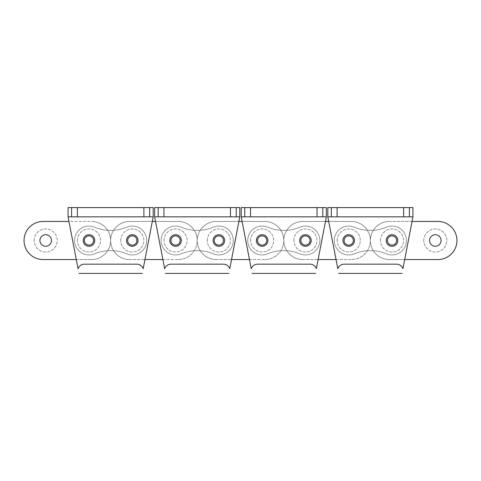 <?xml version="1.0" encoding="UTF-8"?>
<svg xmlns="http://www.w3.org/2000/svg" width="481" height="481" viewBox="0 0 481 481"><rect width="100%" height="100%" fill="white"/><g stroke="black" fill="none" stroke-linecap="round" stroke-linejoin="round"><path stroke-width="0.36" stroke-dasharray="2.4 1.8" d="M403.625 216.835L327.801 216.835L412.938 216.835L402.934 268.675A6.746 6.746 0 0 0 396.572 264.165L344.168 264.165A6.668 6.668 0 0 0 337.824 268.783L327.801 216.835L412.938 216.835L402.934 268.675A6.746 6.746 0 0 0 396.572 264.165L344.168 264.165A6.668 6.668 0 0 0 337.824 268.783L327.801 216.835L412.938 216.835L402.934 268.675A6.746 6.746 0 0 0 396.572 264.165L344.168 264.165A6.668 6.668 0 0 0 337.824 268.783L327.801 216.835L327.801 207.6L403.625 207.6L403.625 216.835L412.938 216.835L412.938 207.6L403.625 207.6M338.624 273.4L402.116 273.4M397.787 240.5A5.772 5.772 0 0 0 392.015 234.728A5.772 5.772 0 0 0 386.243 240.5A5.772 5.772 0 0 0 392.015 246.272A5.772 5.772 0 0 0 397.787 240.5A5.772 5.772 0 0 0 392.015 234.728A5.772 5.772 0 0 0 386.243 240.5A5.772 5.772 0 0 0 392.015 246.272A5.772 5.772 0 0 0 397.787 240.5A5.772 5.772 0 0 0 392.015 234.728A5.772 5.772 0 0 0 386.243 240.5A5.772 5.772 0 0 0 392.015 246.272A5.772 5.772 0 0 0 397.787 240.5A5.772 5.772 0 0 1 392.015 246.272A5.772 5.772 0 0 1 386.243 240.5A5.772 5.772 0 0 1 392.015 234.728A5.772 5.772 0 0 1 397.787 240.5A5.772 5.772 0 0 0 392.015 234.728A5.772 5.772 0 0 0 386.243 240.5A5.772 5.772 0 0 0 392.015 246.272A5.772 5.772 0 0 0 397.787 240.5A5.772 5.772 0 0 1 392.015 246.272A5.772 5.772 0 0 1 386.243 240.5A5.772 5.772 0 0 1 392.015 234.728A5.772 5.772 0 0 1 397.787 240.5A5.772 5.772 0 0 0 392.015 234.728A5.772 5.772 0 0 0 386.243 240.5A5.772 5.772 0 0 0 392.015 246.272A5.772 5.772 0 0 0 397.787 240.5A5.772 5.772 0 0 0 392.015 234.728A5.772 5.772 0 0 0 386.243 240.5A5.772 5.772 0 0 1 392.015 234.728A5.772 5.772 0 0 1 397.787 240.5A5.772 5.772 0 0 1 392.015 246.272A5.772 5.772 0 0 1 386.243 240.5A5.772 5.772 0 0 0 392.015 246.272A5.772 5.772 0 0 0 397.787 240.5A5.772 5.772 0 0 1 392.015 246.272A5.772 5.772 0 0 1 386.243 240.5A5.772 5.772 0 0 1 392.015 234.728A5.772 5.772 0 0 1 397.787 240.5A5.772 5.772 0 0 0 392.015 234.728A5.772 5.772 0 0 0 386.243 240.5A5.772 5.772 0 0 0 392.015 246.272A5.772 5.772 0 0 0 397.787 240.5M354.497 240.5A5.772 5.772 0 0 0 348.725 234.728A5.772 5.772 0 0 0 342.953 240.5A5.772 5.772 0 0 0 348.725 246.272A5.772 5.772 0 0 0 354.497 240.5A5.772 5.772 0 0 0 348.725 234.728A5.772 5.772 0 0 0 342.953 240.5A5.772 5.772 0 0 0 348.725 246.272A5.772 5.772 0 0 0 354.497 240.5A5.772 5.772 0 0 0 348.725 234.728A5.772 5.772 0 0 0 342.953 240.5A5.772 5.772 0 0 0 348.725 246.272A5.772 5.772 0 0 0 354.497 240.5A5.772 5.772 0 0 1 348.725 246.272A5.772 5.772 0 0 1 342.953 240.5A5.772 5.772 0 0 1 348.725 234.728A5.772 5.772 0 0 1 354.497 240.5A5.772 5.772 0 0 0 348.725 234.728A5.772 5.772 0 0 0 342.953 240.5A5.772 5.772 0 0 0 348.725 246.272A5.772 5.772 0 0 0 354.497 240.5A5.772 5.772 0 0 1 348.725 246.272A5.772 5.772 0 0 1 342.953 240.5A5.772 5.772 0 0 1 348.725 234.728A5.772 5.772 0 0 1 354.497 240.5A5.772 5.772 0 0 0 348.725 234.728A5.772 5.772 0 0 0 342.953 240.5A5.772 5.772 0 0 0 348.725 246.272A5.772 5.772 0 0 0 354.497 240.5A5.772 5.772 0 0 0 348.725 234.728A5.772 5.772 0 0 0 342.953 240.5A5.772 5.772 0 0 1 348.725 234.728A5.772 5.772 0 0 1 354.497 240.5A5.772 5.772 0 0 1 348.725 246.272A5.772 5.772 0 0 1 342.953 240.5A5.772 5.772 0 0 0 348.725 246.272A5.772 5.772 0 0 0 354.497 240.5A5.772 5.772 0 0 1 348.725 246.272A5.772 5.772 0 0 1 342.953 240.5A5.772 5.772 0 0 1 348.725 234.728A5.772 5.772 0 0 1 354.497 240.5A5.772 5.772 0 0 0 348.725 234.728A5.772 5.772 0 0 0 342.953 240.5A5.772 5.772 0 0 0 348.725 246.272A5.772 5.772 0 0 0 354.497 240.5M327.801 216.835L412.938 216.835M317.045 216.835L241.221 216.835L326.358 216.835L316.354 268.675A6.746 6.746 0 0 0 309.992 264.165L257.588 264.165A6.668 6.668 0 0 0 251.244 268.783L241.221 216.835L326.358 216.835L316.354 268.675A6.746 6.746 0 0 0 309.992 264.165L257.588 264.165A6.668 6.668 0 0 0 251.244 268.783L241.221 216.835L326.358 216.835L316.354 268.675A6.746 6.746 0 0 0 309.992 264.165L257.588 264.165A6.668 6.668 0 0 0 251.244 268.783L241.221 216.835L241.221 207.6L317.045 207.6L317.045 216.835L326.358 216.835L326.358 207.6L317.045 207.6M252.044 273.4L315.536 273.4M311.207 240.5A5.772 5.772 0 0 0 305.435 234.728A5.772 5.772 0 0 0 299.663 240.5A5.772 5.772 0 0 0 305.435 246.272A5.772 5.772 0 0 0 311.207 240.5A5.772 5.772 0 0 0 305.435 234.728A5.772 5.772 0 0 0 299.663 240.5A5.772 5.772 0 0 0 305.435 246.272A5.772 5.772 0 0 0 311.207 240.5A5.772 5.772 0 0 0 305.435 234.728A5.772 5.772 0 0 0 299.663 240.5A5.772 5.772 0 0 0 305.435 246.272A5.772 5.772 0 0 0 311.207 240.5A5.772 5.772 0 0 1 305.435 246.272A5.772 5.772 0 0 1 299.663 240.5A5.772 5.772 0 0 1 305.435 234.728A5.772 5.772 0 0 1 311.207 240.5A5.772 5.772 0 0 0 305.435 234.728A5.772 5.772 0 0 0 299.663 240.5A5.772 5.772 0 0 0 305.435 246.272A5.772 5.772 0 0 0 311.207 240.5A5.772 5.772 0 0 1 305.435 246.272A5.772 5.772 0 0 1 299.663 240.5A5.772 5.772 0 0 1 305.435 234.728A5.772 5.772 0 0 1 311.207 240.5A5.772 5.772 0 0 0 305.435 234.728A5.772 5.772 0 0 0 299.663 240.5A5.772 5.772 0 0 0 305.435 246.272A5.772 5.772 0 0 0 311.207 240.5A5.772 5.772 0 0 0 305.435 234.728A5.772 5.772 0 0 0 299.663 240.5A5.772 5.772 0 0 1 305.435 234.728A5.772 5.772 0 0 1 311.207 240.5A5.772 5.772 0 0 1 305.435 246.272A5.772 5.772 0 0 1 299.663 240.5A5.772 5.772 0 0 0 305.435 246.272A5.772 5.772 0 0 0 311.207 240.5A5.772 5.772 0 0 1 305.435 246.272A5.772 5.772 0 0 1 299.663 240.5A5.772 5.772 0 0 1 305.435 234.728A5.772 5.772 0 0 1 311.207 240.5A5.772 5.772 0 0 0 305.435 234.728A5.772 5.772 0 0 0 299.663 240.5A5.772 5.772 0 0 0 305.435 246.272A5.772 5.772 0 0 0 311.207 240.5M267.917 240.5A5.772 5.772 0 0 0 262.145 234.728A5.772 5.772 0 0 0 256.373 240.5A5.772 5.772 0 0 0 262.145 246.272A5.772 5.772 0 0 0 267.917 240.5A5.772 5.772 0 0 0 262.145 234.728A5.772 5.772 0 0 0 256.373 240.5A5.772 5.772 0 0 0 262.145 246.272A5.772 5.772 0 0 0 267.917 240.5A5.772 5.772 0 0 0 262.145 234.728A5.772 5.772 0 0 0 256.373 240.5A5.772 5.772 0 0 0 262.145 246.272A5.772 5.772 0 0 0 267.917 240.5A5.772 5.772 0 0 1 262.145 246.272A5.772 5.772 0 0 1 256.373 240.5A5.772 5.772 0 0 1 262.145 234.728A5.772 5.772 0 0 1 267.917 240.5A5.772 5.772 0 0 0 262.145 234.728A5.772 5.772 0 0 0 256.373 240.5A5.772 5.772 0 0 0 262.145 246.272A5.772 5.772 0 0 0 267.917 240.5A5.772 5.772 0 0 1 262.145 246.272A5.772 5.772 0 0 1 256.373 240.5A5.772 5.772 0 0 1 262.145 234.728A5.772 5.772 0 0 1 267.917 240.5A5.772 5.772 0 0 0 262.145 234.728A5.772 5.772 0 0 0 256.373 240.5A5.772 5.772 0 0 0 262.145 246.272A5.772 5.772 0 0 0 267.917 240.5A5.772 5.772 0 0 0 262.145 234.728A5.772 5.772 0 0 0 256.373 240.5A5.772 5.772 0 0 1 262.145 234.728A5.772 5.772 0 0 1 267.917 240.5A5.772 5.772 0 0 1 262.145 246.272A5.772 5.772 0 0 1 256.373 240.5A5.772 5.772 0 0 0 262.145 246.272A5.772 5.772 0 0 0 267.917 240.5A5.772 5.772 0 0 1 262.145 246.272A5.772 5.772 0 0 1 256.373 240.5A5.772 5.772 0 0 1 262.145 234.728A5.772 5.772 0 0 1 267.917 240.5A5.772 5.772 0 0 0 262.145 234.728A5.772 5.772 0 0 0 256.373 240.5A5.772 5.772 0 0 0 262.145 246.272A5.772 5.772 0 0 0 267.917 240.5M241.221 216.835L326.358 216.835M230.465 216.835L154.641 216.835L239.778 216.835L229.774 268.675A6.746 6.746 0 0 0 223.412 264.165L171.008 264.165A6.668 6.668 0 0 0 164.664 268.783L154.641 216.835L239.778 216.835L229.774 268.675A6.746 6.746 0 0 0 223.412 264.165L171.008 264.165A6.668 6.668 0 0 0 164.664 268.783L154.641 216.835L239.778 216.835L229.774 268.675A6.746 6.746 0 0 0 223.412 264.165L171.008 264.165A6.668 6.668 0 0 0 164.664 268.783L154.641 216.835L154.641 207.6L230.465 207.6L230.465 216.835L239.778 216.835L239.778 207.6L230.465 207.6M165.464 273.4L228.956 273.4M224.627 240.5A5.772 5.772 0 0 0 218.855 234.728A5.772 5.772 0 0 0 213.083 240.5A5.772 5.772 0 0 0 218.855 246.272A5.772 5.772 0 0 0 224.627 240.5A5.772 5.772 0 0 0 218.855 234.728A5.772 5.772 0 0 0 213.083 240.5A5.772 5.772 0 0 0 218.855 246.272A5.772 5.772 0 0 0 224.627 240.5A5.772 5.772 0 0 0 218.855 234.728A5.772 5.772 0 0 0 213.083 240.5A5.772 5.772 0 0 0 218.855 246.272A5.772 5.772 0 0 0 224.627 240.5A5.772 5.772 0 0 1 218.855 246.272A5.772 5.772 0 0 1 213.083 240.5A5.772 5.772 0 0 1 218.855 234.728A5.772 5.772 0 0 1 224.627 240.5A5.772 5.772 0 0 0 218.855 234.728A5.772 5.772 0 0 0 213.083 240.5A5.772 5.772 0 0 0 218.855 246.272A5.772 5.772 0 0 0 224.627 240.5A5.772 5.772 0 0 1 218.855 246.272A5.772 5.772 0 0 1 213.083 240.5A5.772 5.772 0 0 1 218.855 234.728A5.772 5.772 0 0 1 224.627 240.5A5.772 5.772 0 0 0 218.855 234.728A5.772 5.772 0 0 0 213.083 240.5A5.772 5.772 0 0 0 218.855 246.272A5.772 5.772 0 0 0 224.627 240.5A5.772 5.772 0 0 0 218.855 234.728A5.772 5.772 0 0 0 213.083 240.5A5.772 5.772 0 0 1 218.855 234.728A5.772 5.772 0 0 1 224.627 240.5A5.772 5.772 0 0 1 218.855 246.272A5.772 5.772 0 0 1 213.083 240.5A5.772 5.772 0 0 0 218.855 246.272A5.772 5.772 0 0 0 224.627 240.5A5.772 5.772 0 0 1 218.855 246.272A5.772 5.772 0 0 1 213.083 240.5A5.772 5.772 0 0 1 218.855 234.728A5.772 5.772 0 0 1 224.627 240.5A5.772 5.772 0 0 0 218.855 234.728A5.772 5.772 0 0 0 213.083 240.5A5.772 5.772 0 0 0 218.855 246.272A5.772 5.772 0 0 0 224.627 240.5M181.337 240.5A5.772 5.772 0 0 0 175.565 234.728A5.772 5.772 0 0 0 169.793 240.5A5.772 5.772 0 0 0 175.565 246.272A5.772 5.772 0 0 0 181.337 240.5A5.772 5.772 0 0 0 175.565 234.728A5.772 5.772 0 0 0 169.793 240.5A5.772 5.772 0 0 0 175.565 246.272A5.772 5.772 0 0 0 181.337 240.5A5.772 5.772 0 0 0 175.565 234.728A5.772 5.772 0 0 0 169.793 240.5A5.772 5.772 0 0 0 175.565 246.272A5.772 5.772 0 0 0 181.337 240.5A5.772 5.772 0 0 1 175.565 246.272A5.772 5.772 0 0 1 169.793 240.5A5.772 5.772 0 0 1 175.565 234.728A5.772 5.772 0 0 1 181.337 240.5A5.772 5.772 0 0 0 175.565 234.728A5.772 5.772 0 0 0 169.793 240.5A5.772 5.772 0 0 0 175.565 246.272A5.772 5.772 0 0 0 181.337 240.5A5.772 5.772 0 0 1 175.565 246.272A5.772 5.772 0 0 1 169.793 240.5A5.772 5.772 0 0 1 175.565 234.728A5.772 5.772 0 0 1 181.337 240.5A5.772 5.772 0 0 0 175.565 234.728A5.772 5.772 0 0 0 169.793 240.5A5.772 5.772 0 0 0 175.565 246.272A5.772 5.772 0 0 0 181.337 240.5A5.772 5.772 0 0 0 175.565 234.728A5.772 5.772 0 0 0 169.793 240.5A5.772 5.772 0 0 1 175.565 234.728A5.772 5.772 0 0 1 181.337 240.5A5.772 5.772 0 0 1 175.565 246.272A5.772 5.772 0 0 1 169.793 240.5A5.772 5.772 0 0 0 175.565 246.272A5.772 5.772 0 0 0 181.337 240.5A5.772 5.772 0 0 1 175.565 246.272A5.772 5.772 0 0 1 169.793 240.5A5.772 5.772 0 0 1 175.565 234.728A5.772 5.772 0 0 1 181.337 240.5A5.772 5.772 0 0 0 175.565 234.728A5.772 5.772 0 0 0 169.793 240.5A5.772 5.772 0 0 0 175.565 246.272A5.772 5.772 0 0 0 181.337 240.5M154.641 216.835L239.778 216.835M143.885 216.835L68.061 216.835L153.198 216.835L143.194 268.675A6.746 6.746 0 0 0 136.832 264.165L84.428 264.165A6.668 6.668 0 0 0 78.084 268.783L68.061 216.835L153.198 216.835L143.194 268.675A6.746 6.746 0 0 0 136.832 264.165L84.428 264.165A6.668 6.668 0 0 0 78.084 268.783L68.061 216.835L153.198 216.835L143.194 268.675A6.746 6.746 0 0 0 136.832 264.165L84.428 264.165A6.668 6.668 0 0 0 78.084 268.783L68.061 216.835L68.061 207.6L143.885 207.6L143.885 216.835L153.198 216.835L153.198 207.6L143.885 207.6M78.884 273.4L142.376 273.4M138.047 240.5A5.772 5.772 0 0 0 132.275 234.728A5.772 5.772 0 0 0 126.503 240.5A5.772 5.772 0 0 0 132.275 246.272A5.772 5.772 0 0 0 138.047 240.5A5.772 5.772 0 0 0 132.275 234.728A5.772 5.772 0 0 0 126.503 240.5A5.772 5.772 0 0 0 132.275 246.272A5.772 5.772 0 0 0 138.047 240.5A5.772 5.772 0 0 0 132.275 234.728A5.772 5.772 0 0 0 126.503 240.5A5.772 5.772 0 0 0 132.275 246.272A5.772 5.772 0 0 0 138.047 240.5A5.772 5.772 0 0 1 132.275 246.272A5.772 5.772 0 0 1 126.503 240.5A5.772 5.772 0 0 1 132.275 234.728A5.772 5.772 0 0 1 138.047 240.5A5.772 5.772 0 0 0 132.275 234.728A5.772 5.772 0 0 0 126.503 240.5A5.772 5.772 0 0 0 132.275 246.272A5.772 5.772 0 0 0 138.047 240.5A5.772 5.772 0 0 1 132.275 246.272A5.772 5.772 0 0 1 126.503 240.5A5.772 5.772 0 0 1 132.275 234.728A5.772 5.772 0 0 1 138.047 240.5A5.772 5.772 0 0 0 132.275 234.728A5.772 5.772 0 0 0 126.503 240.5A5.772 5.772 0 0 0 132.275 246.272A5.772 5.772 0 0 0 138.047 240.5A5.772 5.772 0 0 0 132.275 234.728A5.772 5.772 0 0 0 126.503 240.5A5.772 5.772 0 0 1 132.275 234.728A5.772 5.772 0 0 1 138.047 240.5A5.772 5.772 0 0 1 132.275 246.272A5.772 5.772 0 0 1 126.503 240.5A5.772 5.772 0 0 0 132.275 246.272A5.772 5.772 0 0 0 138.047 240.5A5.772 5.772 0 0 1 132.275 246.272A5.772 5.772 0 0 1 126.503 240.5A5.772 5.772 0 0 1 132.275 234.728A5.772 5.772 0 0 1 138.047 240.5A5.772 5.772 0 0 0 132.275 234.728A5.772 5.772 0 0 0 126.503 240.5A5.772 5.772 0 0 0 132.275 246.272A5.772 5.772 0 0 0 138.047 240.5M94.757 240.5A5.772 5.772 0 0 0 88.985 234.728A5.772 5.772 0 0 0 83.213 240.5A5.772 5.772 0 0 0 88.985 246.272A5.772 5.772 0 0 0 94.757 240.5A5.772 5.772 0 0 0 88.985 234.728A5.772 5.772 0 0 0 83.213 240.5A5.772 5.772 0 0 0 88.985 246.272A5.772 5.772 0 0 0 94.757 240.5A5.772 5.772 0 0 0 88.985 234.728A5.772 5.772 0 0 0 83.213 240.5A5.772 5.772 0 0 0 88.985 246.272A5.772 5.772 0 0 0 94.757 240.5A5.772 5.772 0 0 1 88.985 246.272A5.772 5.772 0 0 1 83.213 240.5A5.772 5.772 0 0 1 88.985 234.728A5.772 5.772 0 0 1 94.757 240.5A5.772 5.772 0 0 0 88.985 234.728A5.772 5.772 0 0 0 83.213 240.5A5.772 5.772 0 0 0 88.985 246.272A5.772 5.772 0 0 0 94.757 240.5A5.772 5.772 0 0 1 88.985 246.272A5.772 5.772 0 0 1 83.213 240.5A5.772 5.772 0 0 1 88.985 234.728A5.772 5.772 0 0 1 94.757 240.5A5.772 5.772 0 0 0 88.985 234.728A5.772 5.772 0 0 0 83.213 240.5A5.772 5.772 0 0 0 88.985 246.272A5.772 5.772 0 0 0 94.757 240.5A5.772 5.772 0 0 0 88.985 234.728A5.772 5.772 0 0 0 83.213 240.5A5.772 5.772 0 0 1 88.985 234.728A5.772 5.772 0 0 1 94.757 240.5A5.772 5.772 0 0 1 88.985 246.272A5.772 5.772 0 0 1 83.213 240.5A5.772 5.772 0 0 0 88.985 246.272A5.772 5.772 0 0 0 94.757 240.5A5.772 5.772 0 0 1 88.985 246.272A5.772 5.772 0 0 1 83.213 240.5A5.772 5.772 0 0 1 88.985 234.728A5.772 5.772 0 0 1 94.757 240.5A5.772 5.772 0 0 0 88.985 234.728A5.772 5.772 0 0 0 83.213 240.5A5.772 5.772 0 0 0 88.985 246.272A5.772 5.772 0 0 0 94.757 240.5M68.061 216.835L153.198 216.835M354.275 253.818A41.847 41.847 0 0 1 386.465 253.818A14.43 14.43 0 0 0 406.445 240.5A14.43 14.43 0 0 0 386.465 227.182A41.847 41.847 0 0 1 354.275 227.182A14.43 14.43 0 0 0 334.295 240.5A14.43 14.43 0 0 0 354.275 253.818A14.43 14.43 0 0 1 334.295 240.5A14.43 14.43 0 0 1 354.275 227.182A41.847 41.847 0 0 0 386.465 227.182A14.43 14.43 0 0 1 406.445 240.5A14.43 14.43 0 0 1 386.465 253.818A41.847 41.847 0 0 0 354.275 253.818A41.847 41.847 0 0 1 386.465 253.818A14.43 14.43 0 0 0 406.445 240.5A14.43 14.43 0 0 0 386.465 227.182A41.847 41.847 0 0 1 354.275 227.182A14.43 14.43 0 0 0 334.295 240.5A14.43 14.43 0 0 0 354.275 253.818A14.43 14.43 0 0 1 334.295 240.5A14.43 14.43 0 0 1 354.275 227.182A41.847 41.847 0 0 0 386.465 227.182A14.43 14.43 0 0 1 406.445 240.5A14.43 14.43 0 0 1 386.465 253.818A41.847 41.847 0 0 0 354.275 253.818M267.695 253.818A41.847 41.847 0 0 1 299.885 253.818A14.43 14.43 0 0 0 319.865 240.5A14.43 14.43 0 0 0 299.885 227.182A41.847 41.847 0 0 1 267.695 227.182A14.43 14.43 0 0 0 247.715 240.5A14.43 14.43 0 0 0 267.695 253.818A14.43 14.43 0 0 1 247.715 240.5A14.43 14.43 0 0 1 267.695 227.182A41.847 41.847 0 0 0 299.885 227.182A14.43 14.43 0 0 1 319.865 240.5A14.43 14.43 0 0 1 299.885 253.818A41.847 41.847 0 0 0 267.695 253.818A41.847 41.847 0 0 1 299.885 253.818A14.43 14.43 0 0 0 319.865 240.5A14.43 14.43 0 0 0 299.885 227.182A41.847 41.847 0 0 1 267.695 227.182A14.43 14.43 0 0 0 247.715 240.5A14.43 14.43 0 0 0 267.695 253.818A14.43 14.43 0 0 1 247.715 240.5A14.43 14.43 0 0 1 267.695 227.182A41.847 41.847 0 0 0 299.885 227.182A14.43 14.43 0 0 1 319.865 240.5A14.43 14.43 0 0 1 299.885 253.818A41.847 41.847 0 0 0 267.695 253.818M181.115 253.818A41.847 41.847 0 0 1 213.305 253.818A14.43 14.43 0 0 0 233.285 240.5A14.43 14.43 0 0 0 213.305 227.182A41.847 41.847 0 0 1 181.115 227.182A14.43 14.43 0 0 0 161.135 240.5A14.43 14.43 0 0 0 181.115 253.818A14.43 14.43 0 0 1 161.135 240.5A14.43 14.43 0 0 1 181.115 227.182A41.847 41.847 0 0 0 213.305 227.182A14.43 14.43 0 0 1 233.285 240.5A14.43 14.43 0 0 1 213.305 253.818A41.847 41.847 0 0 0 181.115 253.818A41.847 41.847 0 0 1 213.305 253.818A14.43 14.43 0 0 0 233.285 240.5A14.43 14.43 0 0 0 213.305 227.182A41.847 41.847 0 0 1 181.115 227.182A14.43 14.43 0 0 0 161.135 240.5A14.43 14.43 0 0 0 181.115 253.818A14.43 14.43 0 0 1 161.135 240.5A14.43 14.43 0 0 1 181.115 227.182A41.847 41.847 0 0 0 213.305 227.182A14.43 14.43 0 0 1 233.285 240.5A14.43 14.43 0 0 1 213.305 253.818A41.847 41.847 0 0 0 181.115 253.818M94.535 253.818A41.847 41.847 0 0 1 126.725 253.818A14.43 14.43 0 0 0 146.705 240.5A14.43 14.43 0 0 0 126.725 227.182A41.847 41.847 0 0 1 94.535 227.182A14.43 14.43 0 0 0 74.555 240.5A14.43 14.43 0 0 0 94.535 253.818A14.43 14.43 0 0 1 74.555 240.5A14.43 14.43 0 0 1 94.535 227.182A41.847 41.847 0 0 0 126.725 227.182A14.43 14.43 0 0 1 146.705 240.5A14.43 14.43 0 0 1 126.725 253.818A41.847 41.847 0 0 0 94.535 253.818A41.847 41.847 0 0 1 126.725 253.818A14.43 14.43 0 0 0 146.705 240.5A14.43 14.43 0 0 0 126.725 227.182A41.847 41.847 0 0 1 94.535 227.182A14.43 14.43 0 0 0 74.555 240.5A14.43 14.43 0 0 0 94.535 253.818A14.43 14.43 0 0 1 74.555 240.5A14.43 14.43 0 0 1 94.535 227.182A41.847 41.847 0 0 0 126.725 227.182A14.43 14.43 0 0 1 146.705 240.5A14.43 14.43 0 0 1 126.725 253.818A41.847 41.847 0 0 0 94.535 253.818M387.397 240.5A4.618 4.618 0 0 1 392.015 235.882A4.618 4.618 0 0 1 396.633 240.5A4.618 4.618 0 0 1 392.015 245.118A4.618 4.618 0 0 1 387.397 240.5M300.817 240.5A4.618 4.618 0 0 1 305.435 235.882A4.618 4.618 0 0 1 310.053 240.5A4.618 4.618 0 0 1 305.435 245.118A4.618 4.618 0 0 1 300.817 240.5M214.237 240.5A4.618 4.618 0 0 1 218.855 235.882A4.618 4.618 0 0 1 223.473 240.5A4.618 4.618 0 0 1 218.855 245.118A4.618 4.618 0 0 1 214.237 240.5M127.657 240.5A4.618 4.618 0 0 1 132.275 235.882A4.618 4.618 0 0 1 136.893 240.5A4.618 4.618 0 0 1 132.275 245.118A4.618 4.618 0 0 1 127.657 240.5M344.107 240.5A4.618 4.618 0 0 1 348.725 235.882A4.618 4.618 0 0 1 353.343 240.5A4.618 4.618 0 0 1 348.725 245.118A4.618 4.618 0 0 1 344.107 240.5M257.527 240.5A4.618 4.618 0 0 1 262.145 235.882A4.618 4.618 0 0 1 266.763 240.5A4.618 4.618 0 0 1 262.145 245.118A4.618 4.618 0 0 1 257.527 240.5M170.947 240.5A4.618 4.618 0 0 1 175.565 235.882A4.618 4.618 0 0 1 180.183 240.5A4.618 4.618 0 0 1 175.565 245.118A4.618 4.618 0 0 1 170.947 240.5M84.367 240.5A4.618 4.618 0 0 1 88.985 235.882A4.618 4.618 0 0 1 93.603 240.5A4.618 4.618 0 0 1 88.985 245.118A4.618 4.618 0 0 1 84.367 240.5M437.902 221.452L389.418 221.452A19.048 19.048 0 0 0 370.37 240.5A19.048 19.048 0 0 0 389.418 259.548L404.768 259.548L389.418 259.548A19.048 19.048 0 0 1 370.37 240.5A19.048 19.048 0 0 1 389.418 221.452L437.902 221.452A19.048 19.048 0 0 1 456.95 240.5A19.048 19.048 0 0 0 437.902 221.452A19.048 19.048 0 0 1 456.95 240.5A19.048 19.048 0 0 1 437.902 259.548A19.048 19.048 0 0 0 456.95 240.5A19.048 19.048 0 0 1 437.902 259.548L389.418 259.548A19.048 19.048 0 0 1 370.37 240.5A19.048 19.048 0 0 0 389.418 259.548L437.902 259.548M380.471 240.5A11.544 11.544 0 0 1 392.015 228.956A11.544 11.544 0 0 1 403.559 240.5A11.544 11.544 0 0 1 392.015 252.044A11.544 11.544 0 0 1 380.471 240.5A11.544 11.544 0 0 0 392.015 252.044A11.544 11.544 0 0 0 403.559 240.5A11.544 11.544 0 0 0 392.015 228.956A11.544 11.544 0 0 0 380.471 240.5M423.761 240.5A11.544 11.544 0 0 1 435.305 228.956A11.544 11.544 0 0 1 446.849 240.5A11.544 11.544 0 0 1 435.305 252.044A11.544 11.544 0 0 1 423.761 240.5A11.544 11.544 0 0 0 435.305 252.044A11.544 11.544 0 0 0 446.849 240.5A11.544 11.544 0 0 0 435.305 228.956A11.544 11.544 0 0 0 423.761 240.5M389.418 221.452A19.048 19.048 0 0 0 370.37 240.5A19.048 19.048 0 0 1 389.418 221.452M441.077 240.5A5.772 5.772 0 0 0 435.305 234.728A5.772 5.772 0 0 0 429.533 240.5A5.772 5.772 0 0 0 435.305 246.272A5.772 5.772 0 0 0 441.077 240.5M302.838 221.452A19.048 19.048 0 0 0 283.79 240.5A19.048 19.048 0 0 0 302.838 259.548L318.188 259.548L302.838 259.548A19.048 19.048 0 0 1 283.79 240.5A19.048 19.048 0 0 1 302.838 221.452L351.322 221.452A19.048 19.048 0 0 1 370.37 240.5A19.048 19.048 0 0 0 351.322 221.452A19.048 19.048 0 0 1 370.37 240.5A19.048 19.048 0 0 1 351.322 259.548A19.048 19.048 0 0 0 370.37 240.5A19.048 19.048 0 0 0 351.322 221.452L302.838 221.452A19.048 19.048 0 0 0 283.79 240.5A19.048 19.048 0 0 0 302.838 259.548A19.048 19.048 0 0 1 283.79 240.5A19.048 19.048 0 0 1 302.838 221.452L325.475 221.452L302.838 221.452M335.972 259.548L351.322 259.548A19.048 19.048 0 0 0 370.37 240.5A19.048 19.048 0 0 1 351.322 259.548L335.972 259.548M293.891 240.5A11.544 11.544 0 0 1 305.435 228.956A11.544 11.544 0 0 1 316.979 240.5A11.544 11.544 0 0 1 305.435 252.044A11.544 11.544 0 0 1 293.891 240.5A11.544 11.544 0 0 0 305.435 252.044A11.544 11.544 0 0 0 316.979 240.5A11.544 11.544 0 0 0 305.435 228.956A11.544 11.544 0 0 0 293.891 240.5M337.181 240.5A11.544 11.544 0 0 1 348.725 228.956A11.544 11.544 0 0 1 360.269 240.5A11.544 11.544 0 0 1 348.725 252.044A11.544 11.544 0 0 1 337.181 240.5A11.544 11.544 0 0 0 348.725 252.044A11.544 11.544 0 0 0 360.269 240.5A11.544 11.544 0 0 0 348.725 228.956A11.544 11.544 0 0 0 337.181 240.5M216.258 221.452A19.048 19.048 0 0 0 197.21 240.5A19.048 19.048 0 0 0 216.258 259.548L231.608 259.548L216.258 259.548A19.048 19.048 0 0 1 197.21 240.5A19.048 19.048 0 0 1 216.258 221.452L264.742 221.452A19.048 19.048 0 0 1 283.79 240.5A19.048 19.048 0 0 0 264.742 221.452A19.048 19.048 0 0 1 283.79 240.5A19.048 19.048 0 0 1 264.742 259.548A19.048 19.048 0 0 0 283.79 240.5A19.048 19.048 0 0 0 264.742 221.452L216.258 221.452A19.048 19.048 0 0 0 197.21 240.5A19.048 19.048 0 0 0 216.258 259.548A19.048 19.048 0 0 1 197.21 240.5A19.048 19.048 0 0 1 216.258 221.452L238.895 221.452L216.258 221.452M249.392 259.548L264.742 259.548A19.048 19.048 0 0 0 283.79 240.5A19.048 19.048 0 0 1 264.742 259.548L249.392 259.548M207.311 240.5A11.544 11.544 0 0 1 218.855 228.956A11.544 11.544 0 0 1 230.399 240.5A11.544 11.544 0 0 1 218.855 252.044A11.544 11.544 0 0 1 207.311 240.5A11.544 11.544 0 0 0 218.855 252.044A11.544 11.544 0 0 0 230.399 240.5A11.544 11.544 0 0 0 218.855 228.956A11.544 11.544 0 0 0 207.311 240.5M250.601 240.5A11.544 11.544 0 0 1 262.145 228.956A11.544 11.544 0 0 1 273.689 240.5A11.544 11.544 0 0 1 262.145 252.044A11.544 11.544 0 0 1 250.601 240.5A11.544 11.544 0 0 0 262.145 252.044A11.544 11.544 0 0 0 273.689 240.5A11.544 11.544 0 0 0 262.145 228.956A11.544 11.544 0 0 0 250.601 240.5M129.678 221.452A19.048 19.048 0 0 0 110.63 240.5A19.048 19.048 0 0 0 129.678 259.548L145.028 259.548L129.678 259.548A19.048 19.048 0 0 1 110.63 240.5A19.048 19.048 0 0 1 129.678 221.452L178.162 221.452A19.048 19.048 0 0 1 197.21 240.5A19.048 19.048 0 0 0 178.162 221.452A19.048 19.048 0 0 1 197.21 240.5A19.048 19.048 0 0 1 178.162 259.548A19.048 19.048 0 0 0 197.21 240.5A19.048 19.048 0 0 0 178.162 221.452L129.678 221.452A19.048 19.048 0 0 0 110.63 240.5A19.048 19.048 0 0 0 129.678 259.548A19.048 19.048 0 0 1 110.63 240.5A19.048 19.048 0 0 1 129.678 221.452L152.315 221.452L129.678 221.452M162.812 259.548L178.162 259.548A19.048 19.048 0 0 0 197.21 240.5A19.048 19.048 0 0 1 178.162 259.548L162.812 259.548M120.731 240.5A11.544 11.544 0 0 1 132.275 228.956A11.544 11.544 0 0 1 143.819 240.5A11.544 11.544 0 0 1 132.275 252.044A11.544 11.544 0 0 1 120.731 240.5A11.544 11.544 0 0 0 132.275 252.044A11.544 11.544 0 0 0 143.819 240.5A11.544 11.544 0 0 0 132.275 228.956A11.544 11.544 0 0 0 120.731 240.5M164.021 240.5A11.544 11.544 0 0 1 175.565 228.956A11.544 11.544 0 0 1 187.109 240.5A11.544 11.544 0 0 1 175.565 252.044A11.544 11.544 0 0 1 164.021 240.5A11.544 11.544 0 0 0 175.565 252.044A11.544 11.544 0 0 0 187.109 240.5A11.544 11.544 0 0 0 175.565 228.956A11.544 11.544 0 0 0 164.021 240.5M43.098 221.452A19.048 19.048 0 0 0 24.05 240.5A19.048 19.048 0 0 0 43.098 259.548A19.048 19.048 0 0 1 24.05 240.5A19.048 19.048 0 0 1 43.098 221.452L91.582 221.452A19.048 19.048 0 0 1 110.63 240.5A19.048 19.048 0 0 0 91.582 221.452A19.048 19.048 0 0 1 110.63 240.5A19.048 19.048 0 0 1 91.582 259.548A19.048 19.048 0 0 0 110.63 240.5A19.048 19.048 0 0 0 91.582 221.452L43.098 221.452A19.048 19.048 0 0 0 24.05 240.5A19.048 19.048 0 0 0 43.098 259.548L91.582 259.548L43.098 259.548M76.232 259.548L91.582 259.548A19.048 19.048 0 0 0 110.63 240.5A19.048 19.048 0 0 1 91.582 259.548L76.232 259.548M34.151 240.5A11.544 11.544 0 0 1 45.695 228.956A11.544 11.544 0 0 1 57.239 240.5A11.544 11.544 0 0 1 45.695 252.044A11.544 11.544 0 0 1 34.151 240.5A11.544 11.544 0 0 0 45.695 252.044A11.544 11.544 0 0 0 57.239 240.5A11.544 11.544 0 0 0 45.695 228.956A11.544 11.544 0 0 0 34.151 240.5M77.441 240.5A11.544 11.544 0 0 1 88.985 228.956A11.544 11.544 0 0 1 100.529 240.5A11.544 11.544 0 0 1 88.985 252.044A11.544 11.544 0 0 1 77.441 240.5A11.544 11.544 0 0 0 88.985 252.044A11.544 11.544 0 0 0 100.529 240.5A11.544 11.544 0 0 0 88.985 228.956A11.544 11.544 0 0 0 77.441 240.5M39.923 240.5A5.772 5.772 0 0 0 45.695 246.272A5.772 5.772 0 0 0 51.467 240.5A5.772 5.772 0 0 0 45.695 234.728A5.772 5.772 0 0 0 39.923 240.5M331.343 216.835L331.343 207.6M337.115 216.835L337.115 207.6M409.397 207.6L409.397 216.835M244.763 216.835L244.763 207.6M250.535 216.835L250.535 207.6M322.817 207.6L322.817 216.835M158.183 216.835L158.183 207.6M163.955 216.835L163.955 207.6M236.237 207.6L236.237 216.835M71.603 216.835L71.603 207.6M77.375 216.835L77.375 207.6M149.657 207.6L149.657 216.835"/><path stroke-width="0.72" d="M337.115 207.6L337.115 216.835L327.801 216.835L327.801 207.6L412.938 207.6L412.938 216.835L403.625 216.835L403.625 207.6M337.115 216.835L403.625 216.835M412.938 216.835L402.934 268.675A6.746 6.746 0 0 0 396.572 264.165L344.168 264.165A6.668 6.668 0 0 0 337.824 268.783L327.801 216.835M354.497 240.5A5.772 5.772 0 0 0 348.725 234.728A5.772 5.772 0 0 0 342.953 240.5A5.772 5.772 0 0 0 348.725 246.272A5.772 5.772 0 0 0 354.497 240.5M397.787 240.5A5.772 5.772 0 0 0 392.015 234.728A5.772 5.772 0 0 0 386.243 240.5A5.772 5.772 0 0 0 392.015 246.272A5.772 5.772 0 0 0 397.787 240.5M338.624 273.4L402.116 273.4M250.535 207.6L250.535 216.835L241.221 216.835L241.221 207.6L326.358 207.6L326.358 216.835L317.045 216.835L317.045 207.6M250.535 216.835L317.045 216.835M326.358 216.835L316.354 268.675A6.746 6.746 0 0 0 309.992 264.165L257.588 264.165A6.668 6.668 0 0 0 251.244 268.783L241.221 216.835M267.917 240.5A5.772 5.772 0 0 0 262.145 234.728A5.772 5.772 0 0 0 256.373 240.5A5.772 5.772 0 0 0 262.145 246.272A5.772 5.772 0 0 0 267.917 240.5M311.207 240.5A5.772 5.772 0 0 0 305.435 234.728A5.772 5.772 0 0 0 299.663 240.5A5.772 5.772 0 0 0 305.435 246.272A5.772 5.772 0 0 0 311.207 240.5M252.044 273.4L315.536 273.4M163.955 207.6L163.955 216.835L154.641 216.835L154.641 207.6L239.778 207.6L239.778 216.835L230.465 216.835L230.465 207.6M163.955 216.835L230.465 216.835M239.778 216.835L229.774 268.675A6.746 6.746 0 0 0 223.412 264.165L171.008 264.165A6.668 6.668 0 0 0 164.664 268.783L154.641 216.835M181.337 240.5A5.772 5.772 0 0 0 175.565 234.728A5.772 5.772 0 0 0 169.793 240.5A5.772 5.772 0 0 0 175.565 246.272A5.772 5.772 0 0 0 181.337 240.5M224.627 240.5A5.772 5.772 0 0 0 218.855 234.728A5.772 5.772 0 0 0 213.083 240.5A5.772 5.772 0 0 0 218.855 246.272A5.772 5.772 0 0 0 224.627 240.5M165.464 273.4L228.956 273.4M77.375 207.6L77.375 216.835L68.061 216.835L68.061 207.6L153.198 207.6L153.198 216.835L143.885 216.835L143.885 207.6M77.375 216.835L143.885 216.835M153.198 216.835L143.194 268.675A6.746 6.746 0 0 0 136.832 264.165L84.428 264.165A6.668 6.668 0 0 0 78.084 268.783L68.061 216.835M94.757 240.5A5.772 5.772 0 0 0 88.985 234.728A5.772 5.772 0 0 0 83.213 240.5A5.772 5.772 0 0 0 88.985 246.272A5.772 5.772 0 0 0 94.757 240.5M138.047 240.5A5.772 5.772 0 0 0 132.275 234.728A5.772 5.772 0 0 0 126.503 240.5A5.772 5.772 0 0 0 132.275 246.272A5.772 5.772 0 0 0 138.047 240.5M78.884 273.4L142.376 273.4M387.397 240.5A4.618 4.618 0 0 0 392.015 245.118A4.618 4.618 0 0 0 396.633 240.5A4.618 4.618 0 0 0 392.015 235.882A4.618 4.618 0 0 0 387.397 240.5M300.817 240.5A4.618 4.618 0 0 0 305.435 245.118A4.618 4.618 0 0 0 310.053 240.5A4.618 4.618 0 0 0 305.435 235.882A4.618 4.618 0 0 0 300.817 240.5M214.237 240.5A4.618 4.618 0 0 0 218.855 245.118A4.618 4.618 0 0 0 223.473 240.5A4.618 4.618 0 0 0 218.855 235.882A4.618 4.618 0 0 0 214.237 240.5M127.657 240.5A4.618 4.618 0 0 0 132.275 245.118A4.618 4.618 0 0 0 136.893 240.5A4.618 4.618 0 0 0 132.275 235.882A4.618 4.618 0 0 0 127.657 240.5M344.107 240.5A4.618 4.618 0 0 0 348.725 245.118A4.618 4.618 0 0 0 353.343 240.5A4.618 4.618 0 0 0 348.725 235.882A4.618 4.618 0 0 0 344.107 240.5M257.527 240.5A4.618 4.618 0 0 0 262.145 245.118A4.618 4.618 0 0 0 266.763 240.5A4.618 4.618 0 0 0 262.145 235.882A4.618 4.618 0 0 0 257.527 240.5M170.947 240.5A4.618 4.618 0 0 0 175.565 245.118A4.618 4.618 0 0 0 180.183 240.5A4.618 4.618 0 0 0 175.565 235.882A4.618 4.618 0 0 0 170.947 240.5M84.367 240.5A4.618 4.618 0 0 0 88.985 245.118A4.618 4.618 0 0 0 93.603 240.5A4.618 4.618 0 0 0 88.985 235.882A4.618 4.618 0 0 0 84.367 240.5M437.902 221.452L412.055 221.452L437.902 221.452A19.048 19.048 0 0 1 456.95 240.5A19.048 19.048 0 0 1 437.902 259.548L404.768 259.548L437.902 259.548M441.077 240.5A5.772 5.772 0 0 1 435.305 246.272A5.772 5.772 0 0 1 429.533 240.5A5.772 5.772 0 0 1 435.305 234.728A5.772 5.772 0 0 1 441.077 240.5M328.685 221.452L325.475 221.452L328.685 221.452M318.188 259.548L335.972 259.548L318.188 259.548M242.105 221.452L238.895 221.452L242.105 221.452M231.608 259.548L249.392 259.548L231.608 259.548M155.525 221.452L152.315 221.452L155.525 221.452M145.028 259.548L162.812 259.548L145.028 259.548M43.098 221.452L68.945 221.452L43.098 221.452A19.048 19.048 0 0 0 24.05 240.5A19.048 19.048 0 0 0 43.098 259.548L76.232 259.548L43.098 259.548M51.467 240.5A5.772 5.772 0 0 1 45.695 246.272A5.772 5.772 0 0 1 39.923 240.5A5.772 5.772 0 0 1 45.695 234.728A5.772 5.772 0 0 1 51.467 240.5M331.343 207.6L331.343 216.835M409.397 216.835L409.397 207.6M244.763 207.6L244.763 216.835M322.817 216.835L322.817 207.6M158.183 207.6L158.183 216.835M236.237 216.835L236.237 207.6M71.603 207.6L71.603 216.835M149.657 216.835L149.657 207.6"/></g></svg>
